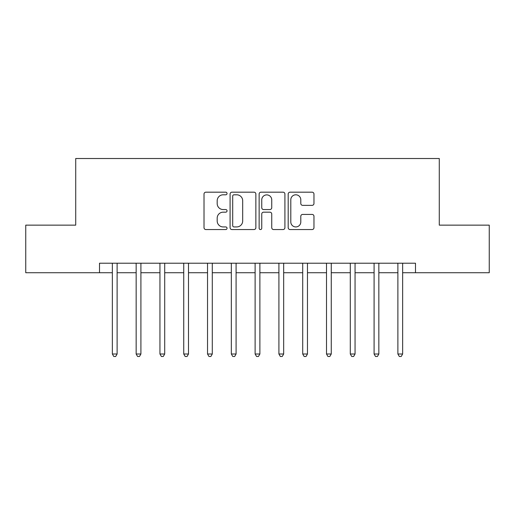 <?xml version="1.0" encoding="UTF-8"?>
<svg xmlns="http://www.w3.org/2000/svg" width="515" height="515" viewBox="0 0 515 515"><rect width="100%" height="100%" fill="white"/><g stroke="black" fill="none" stroke-linecap="round" stroke-linejoin="round"><path stroke-width="0.77" d="M227.044 193.486A1.307 1.307 0 0 0 225.737 192.179L205.884 192.179A1.867 1.867 0 0 0 204.017 194.052L204.017 227.682A1.867 1.867 0 0 0 205.884 229.548L225.737 229.548A1.307 1.307 0 0 0 227.044 228.242A1.307 1.307 0 0 0 225.737 226.935L223.169 226.935A5.98 5.98 0 0 1 217.188 220.954L217.188 218.154A5.98 5.98 0 0 1 223.169 212.174L225.737 212.174A1.307 1.307 0 0 0 227.044 210.867A1.307 1.307 0 0 0 225.737 209.554L223.169 209.554A5.98 5.98 0 0 1 217.188 203.58L217.188 200.773A5.98 5.98 0 0 1 223.169 194.799L225.737 194.799A1.307 1.307 0 0 0 227.044 193.486M312.103 205.35A1.867 1.867 0 0 0 313.97 203.483L313.97 194.052A1.867 1.867 0 0 0 312.103 192.179L290.054 192.179A1.867 1.867 0 0 0 288.188 194.052L288.188 227.682A1.867 1.867 0 0 0 290.054 229.548L312.103 229.548A1.867 1.867 0 0 0 313.97 227.682L313.97 216.281A1.867 1.867 0 0 0 312.103 214.414L302.666 214.414A1.867 1.867 0 0 0 300.799 216.281L300.799 221.933A4.995 4.995 0 0 1 295.803 226.935A4.995 4.995 0 0 1 290.801 221.933L290.801 199.794A4.995 4.995 0 0 1 295.803 194.799A4.995 4.995 0 0 1 300.799 199.794L300.799 203.483A1.867 1.867 0 0 0 302.666 205.35L312.103 205.35M99.511 272.731L25.75 272.731L25.75 225.139L75.718 225.139L75.718 158.517L439.282 158.517L439.282 225.139L489.25 225.139L489.25 272.731L415.489 272.731L415.489 263.21L99.511 263.21L99.511 272.731L112.36 272.731M255.865 194.052A1.867 1.867 0 0 0 253.998 192.179L231.95 192.179A1.867 1.867 0 0 0 230.083 194.052L230.083 227.682A1.867 1.867 0 0 0 231.95 229.548L253.998 229.548A1.867 1.867 0 0 0 255.865 227.682L255.865 194.052M261.002 192.179L283.05 192.179A1.867 1.867 0 0 1 284.917 194.052L284.917 227.682A1.867 1.867 0 0 1 283.05 229.548L273.613 229.548A1.867 1.867 0 0 1 271.746 227.682L271.746 214.04A1.867 1.867 0 0 0 269.879 212.174L263.622 212.174A1.867 1.867 0 0 0 261.749 214.04L261.749 228.242A1.307 1.307 0 0 1 260.442 229.548A1.307 1.307 0 0 1 259.135 228.242L259.135 194.052A1.867 1.867 0 0 1 261.002 192.179M117.117 272.731L136.153 272.731M140.91 272.731L159.946 272.731M164.703 272.731L183.739 272.731M188.496 272.731L207.532 272.731M212.289 272.731L231.325 272.731M236.089 272.731L255.118 272.731M259.882 272.731L278.911 272.731M283.675 272.731L302.711 272.731M307.468 272.731L326.504 272.731M331.261 272.731L350.297 272.731M355.054 272.731L374.09 272.731M378.847 272.731L397.883 272.731M402.64 272.731L415.489 272.731M234.003 194.799A1.307 1.307 0 0 0 232.696 196.106L232.696 225.628A1.307 1.307 0 0 0 234.003 226.935L236.713 226.935A5.98 5.98 0 0 0 242.694 220.954L242.694 200.773A5.98 5.98 0 0 0 236.713 194.799L234.003 194.799M271.746 199.891A4.995 4.995 0 0 0 266.751 194.889A4.995 4.995 0 0 0 261.749 199.891L261.749 207.687A1.867 1.867 0 0 0 263.622 209.554L269.879 209.554A1.867 1.867 0 0 0 271.746 207.687L271.746 199.891M117.349 263.21L117.253 263.455A1.906 1.906 0 0 0 117.117 264.163L117.117 354.005L112.36 354.005L112.36 264.163A1.906 1.906 0 0 0 112.219 263.455L112.122 263.21M117.117 354.005L115.688 356.483L113.789 356.483L112.36 354.005M141.149 263.21L141.046 263.455A1.906 1.906 86.3 0 0 140.91 264.163L140.91 354.005L136.153 354.005L136.153 264.163A1.906 1.906 86.3 0 0 136.018 263.455L135.915 263.21M140.91 354.005L139.481 356.483L137.582 356.483L136.153 354.005M164.942 263.21L164.845 263.455A1.906 1.906 86.3 0 0 164.703 264.163L164.703 354.005L159.946 354.005L159.946 264.163A1.906 1.906 86.3 0 0 159.811 263.455L159.714 263.21M164.703 354.005L163.274 356.483L161.375 356.483L159.946 354.005M188.735 263.21L188.638 263.455A1.906 1.906 86.3 0 0 188.496 264.163L188.496 354.005L183.739 354.005L183.739 264.163A1.906 1.906 86.3 0 0 183.604 263.455L183.507 263.21M188.496 354.005L187.074 356.483L185.168 356.483L183.739 354.005M212.528 263.21L212.431 263.455A1.906 1.906 86.3 0 0 212.289 264.163L212.289 354.005L207.532 354.005L207.532 264.163A1.906 1.906 86.3 0 0 207.397 263.455L207.3 263.21M212.289 354.005L210.867 356.483L208.961 356.483L207.532 354.005M236.321 263.21L236.224 263.455A1.906 1.906 86.3 0 0 236.089 264.163L236.089 354.005L231.325 354.005L231.325 264.163A1.906 1.906 86.3 0 0 231.19 263.455L231.093 263.21M236.089 354.005L234.66 356.483L232.754 356.483L231.325 354.005M260.114 263.21L260.017 263.455A1.906 1.906 86.3 0 0 259.882 264.163L259.882 354.005L255.118 354.005L255.118 264.163A1.906 1.906 86.3 0 0 254.983 263.455L254.886 263.21M259.882 354.005L258.453 356.483L256.547 356.483L255.118 354.005M283.907 263.21L283.81 263.455A1.906 1.906 86.3 0 0 283.675 264.163L283.675 354.005L278.911 354.005L278.911 264.163A1.906 1.906 86.3 0 0 278.776 263.455L278.679 263.21M283.675 354.005L282.246 356.483L280.34 356.483L278.911 354.005M307.7 263.21L307.603 263.455A1.906 1.906 86.3 0 0 307.468 264.163L307.468 354.005L302.711 354.005L302.711 264.163A1.906 1.906 86.3 0 0 302.569 263.455L302.472 263.21M307.468 354.005L306.039 356.483L304.133 356.483L302.711 354.005M331.493 263.21L331.396 263.455A1.906 1.906 86.3 0 0 331.261 264.163L331.261 354.005L326.504 354.005L326.504 264.163A1.906 1.906 86.3 0 0 326.362 263.455L326.265 263.21M331.261 354.005L329.832 356.483L327.926 356.483L326.504 354.005M355.286 263.21L355.189 263.455A1.906 1.906 86.3 0 0 355.054 264.163L355.054 354.005L350.297 354.005L350.297 264.163A1.906 1.906 86.3 0 0 350.155 263.455L350.058 263.21M355.054 354.005L353.625 356.483L351.726 356.483L350.297 354.005M379.085 263.21L378.982 263.455A1.906 1.906 86.3 0 0 378.847 264.163L378.847 354.005L374.09 354.005L374.09 264.163A1.906 1.906 86.3 0 0 373.954 263.455L373.851 263.21M378.847 354.005L377.418 356.483L375.519 356.483L374.09 354.005M402.878 263.21L402.781 263.455A1.906 1.906 86.3 0 0 402.64 264.163L402.64 354.005L397.883 354.005L397.883 264.163A1.906 1.906 86.3 0 0 397.747 263.455L397.651 263.21M402.64 354.005L401.211 356.483L399.312 356.483L397.883 354.005"/></g></svg>
